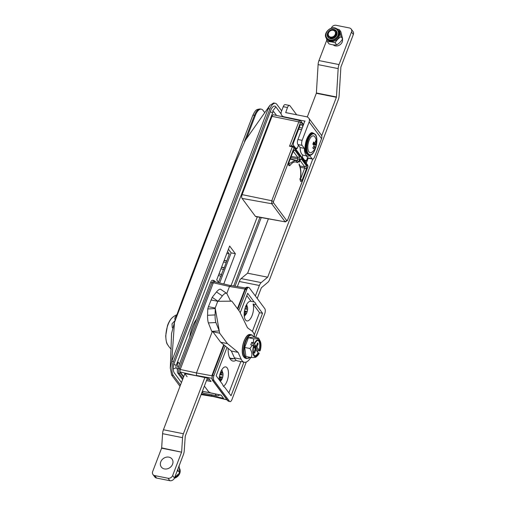 <?xml version="1.0" encoding="UTF-8"?>
<svg xmlns="http://www.w3.org/2000/svg" width="506" height="506" viewBox="0 0 506 506"><rect width="100%" height="100%" fill="white"/><g stroke="black" fill="none" stroke-linecap="round" stroke-linejoin="round"><path stroke-width="0.76" d="M275.334 103.306L273.645 102.971L269.862 105.4L268.186 108.682L171.755 361.221L173.438 361.556L269.875 109.018A10.493 4.554 -78.7 0 1 275.334 103.306A10.493 4.554 -78.7 0 1 276.82 104.344L281.659 110.846M173.438 361.556A10.493 4.554 101.3 0 0 173.311 375.401L180.497 385.053M170.294 368.033L171.566 333.448L174.475 322.385L171.755 361.221L170.294 368.033L171.629 375.06L180.01 386.331M261.248 217.574L235.037 286.219M220.977 268.749L223.614 269.502L224.253 267.813L221.52 267.32M218.409 275.485L221.04 276.232L221.685 274.549L218.953 274.056M226.815 253.474L229.307 253.968L227.536 251.583M224.253 267.813L229.307 253.968M226.03 262.557L223.551 262.013M224.095 260.59L226.827 261.083M224.158 260.419L226.669 260.875M218.503 282.259L220.888 276.023M221.685 274.549L219.016 273.885M221.527 274.341L223.456 269.293M224.101 267.604L221.59 267.155M223.81 283.923L235.353 253.702L231.134 252.861L228.434 249.224M231.134 252.861L219.648 282.955M235.353 253.702L229.654 246.036L216.732 279.875L218.889 282.784M285.378 221.887L287.402 220.527L307.901 166.392L307.806 165.31L307.99 166.626L294.03 147.739L273.455 201.609L271.747 200.743L292.341 146.803L293.221 146.196L293.891 146.607L294.03 147.739L292.341 146.803L289.521 146.221L298.818 121.87A2.334 1.012 -78.7 0 1 300.039 120.599L273.499 114.786A2.865 1.24 101.3 0 0 272 116.336L242.108 194.627A2.865 1.24 101.3 0 0 242.07 198.403L255.397 216.315A2.865 1.24 101.3 0 0 255.815 216.6L285.378 221.887L255.397 216.315M307.806 165.31L293.891 146.607L291.348 145.715M301.652 129.764L298.679 129.112M302.335 127.98L299.274 127.544M302.892 126.525L301.266 124.343L300.229 125.045L293.36 143.027L293.341 145.095L296.244 148.998L297.281 148.302L295.415 147.885M297.281 148.302L298.439 145.266M302.658 154.918L302.48 157.391L305.586 161.439M305.384 161.287L306.421 160.592L304.561 160.181M306.421 160.592L307.585 157.556M289.521 146.221L291.608 145.854M297.401 162.685L296.605 161.098L297.18 160.617L298.837 161.484L299.527 159.681L299.558 156.544L294.796 150.143C294.277 149.637 293.752 149.991 293.221 151.205L288.913 162.477C288.306 165.279 288.673 166.253 290.014 165.392C292.683 162.028 295.143 161.123 297.401 162.685L298.837 161.484M288.736 163.874L295.194 160.396L296.68 161.136M291.374 156.487L297.876 157.562L297.863 158.821L299.527 159.681M288.622 164.026L290.014 165.392M299.558 156.544L297.876 157.562L293.113 151.167L294.796 150.143M290.482 158.827L297.18 160.617L297.863 158.821L290.925 157.67M300.102 179.965L300.45 180.269L300.431 179.168C301.361 172.888 300.925 167.821 299.122 163.963L299.109 164.861C300.766 168.359 301.152 173.141 300.286 179.2C300.279 181.863 300.893 182.198 302.107 180.212L306.415 168.941L306.44 165.804L304.764 166.822L304.751 168.081L306.415 168.941M299.122 163.963L299.109 164.861M300.412 179.333L300.387 179.706M299.95 166.025L304.764 166.822L299.78 160.124L301.462 159.099C300.943 158.593 300.419 158.947 299.881 160.162L299.229 161.869M300.305 167.341L304.751 168.081L300.444 179.352L302.107 180.212M299.716 178.947L300.286 179.2M299.653 160.029L300.248 159.89L299.881 160.162M189.668 337.357A21.809 9.456 -78.7 0 1 196.663 319.039M179.504 363.972L178.137 362.144L177.821 362.985A2.865 1.24 101.3 0 0 177.783 366.761L178.22 367.343M276.554 115.45L273.923 111.915A1.91 0.829 101.3 0 0 273.657 111.731A1.91 0.829 101.3 0 0 272.664 112.768L176.227 365.307A1.91 0.829 101.3 0 0 176.208 367.824L177.505 369.563M231.065 285.567L257.301 216.865M259.932 217.34L233.709 286.004M181.458 382.53L174.279 372.871A7.634 3.308 -78.7 0 1 174.368 362.808L270.805 110.27A7.634 3.308 -78.7 0 1 274.771 106.115A7.634 3.308 -78.7 0 1 275.852 106.867L281.165 114.008M174.475 322.385L235.258 163.204L245.404 140.168L269.862 105.4M176.917 314.669A21.246 21.246 0 0 0 172.818 317.192L172.818 317.192A15.49 6.717 101.3 0 0 166.512 330.032A15.49 6.717 101.3 0 0 167.423 344.308L167.423 344.308A15.49 6.717 101.3 0 0 167.878 345.01M176.569 315.662A2.897 2.176 44.5 0 1 176.309 315.763A19.076 8.273 -78.7 0 1 176.651 315.421M246.403 138.846L255.328 115.482A11.587 5.022 101.3 0 1 261.355 109.176A11.587 5.022 101.3 0 1 262.993 110.321L264.802 112.749M234.493 165.203A2.897 0.955 -159.1 0 0 233.62 165.538L182.641 299.04L176.265 316.541L175.727 319.103M231.033 174.266A2.897 0.955 -159.1 0 0 230.16 174.595M175.373 320.424C174.431 318.875 174.747 317.319 176.309 315.763M172.704 327.958L172.236 327.471L172.021 323.77L175.095 320.545M296.661 114.78L289.989 105.817A3.814 1.657 101.3 0 0 289.451 105.438A3.814 1.657 101.3 0 0 287.465 107.519L285.707 112.604L306.446 116.728A4.959 4.162 143.4 0 1 308.761 118.145A4.959 4.162 143.4 0 1 309.16 121.978L302.152 140.333A3.814 1.657 101.3 0 0 302.107 145.361L304.353 148.378L300.134 147.537L297.895 144.526A3.814 1.657 -78.7 0 1 297.939 139.492L302.152 140.333M287.465 107.519L283.252 106.677L281.387 111.56A4.959 4.162 -36.6 0 0 281.791 115.393A4.959 4.162 -36.6 0 0 284.1 116.81L304.998 121.149M283.252 106.677A3.814 1.657 -78.7 0 1 285.232 104.603L289.451 105.438M308.761 118.145L321.152 134.811A4.959 4.162 143.4 0 1 321.557 138.644L314.549 156.993A3.814 1.657 101.3 0 1 312.563 159.074A3.814 1.657 101.3 0 1 312.025 158.694L309.78 155.684A12.403 5.376 101.3 0 1 307.73 156.114A12.403 5.376 101.3 0 1 304.353 148.378M312.563 159.074L308.35 158.233A3.814 1.657 -78.7 0 1 307.806 157.859L312.025 158.694M307.73 156.114L303.518 155.272A12.403 5.376 -78.7 0 1 300.134 147.537M306.301 155.829L307.806 157.859M304.84 120.94L297.939 139.492M313.322 142.888L314.846 142.996A11.568 4.225 -163.9 0 0 313.638 142.003A10.525 3.017 116.9 0 1 313.252 143.065A10.525 3.017 116.9 0 1 312.816 144.153A11.568 3.352 25.5 0 1 313.992 145.235L313.986 145.987A11.568 9.228 138.3 0 1 312.784 147.809A10.525 0.778 59.9 0 0 313.575 148.872A11.568 10.101 -30.4 0 0 314.814 147.094L313.575 146.683M309.052 140.535A8.589 3.725 101.3 0 0 308.129 149.966A8.589 3.725 101.3 0 0 311.917 152.186A11.568 11.568 0 0 0 314.934 137.012A8.589 3.725 101.3 0 0 309.052 140.535M315.187 146.841L314.814 147.094L315.187 146.841A11.568 3.352 25.5 0 1 315.409 147.638A10.525 9.469 65 0 0 315.877 146.595A10.525 9.469 65 0 0 316.231 145.488A11.568 4.225 -163.9 0 0 316.041 144.602L312.822 144.128M314.087 142.996L313.252 143.445L316.048 143.849A11.568 10.101 -30.4 0 0 316.263 141.832A10.525 5.674 152.7 0 0 315.472 140.763A11.568 9.228 138.3 0 1 315.225 142.743L314.846 142.996L315.225 142.743M316.263 141.832L315.308 142.344M316.231 145.488L313.246 144.191M313.575 148.872L312.923 147.625M313.05 144.09L313.252 143.445M316.048 143.849L316.041 144.602M306.301 152.932A10.639 4.611 -78.7 0 1 305.63 143.046A10.639 4.611 -78.7 0 1 310.033 134.179M211.938 375.775L196.473 372.935L212.261 331.588L196.473 372.935L180.231 369.469L179.984 371.328L180.357 372.821L179.194 373.498C178.517 372.283 178.536 370.607 179.238 368.463L212.027 282.601L214.013 280.526L212.665 280.254A3.814 1.657 101.3 0 0 210.679 282.329L177.891 368.197A3.814 1.657 101.3 0 0 177.846 373.226L182.584 379.595M180.231 369.469L213.184 283.183L210.679 282.329M183.697 376.673L180.212 371.986L196.726 375.825L196.448 375.452L211.913 378.292M179.984 371.328L180.212 371.986M201.401 393.864L211.616 395.844L212.178 396.407L201.129 394.585M214.607 281.918L214.202 281.722L213.184 283.183M213.342 282.765L229.477 286.504L226.808 293.499L229.477 286.504L230.742 285.656L214.348 281.728M196.473 372.935L196.448 375.452L196.473 372.935M187.106 376.761L184.753 373.599L196.726 375.825L208.7 378.361L211.053 381.53L206.473 380.588M226.884 399.696L211.894 396.217L211.989 394.857L211.616 395.844L223.513 398.279L221.16 395.11L209.187 392.574L204.367 386.097L209.326 392.669L202.356 391.372M253.07 304.011A10.019 4.345 -78.7 0 1 252.222 315.181A10.019 4.345 -78.7 0 1 246.909 320.918A10.019 4.345 -78.7 0 1 245.486 319.931A10.019 4.345 -78.7 0 1 245.037 308.439A10.019 4.345 -78.7 0 1 250.818 301.266A10.019 4.345 -78.7 0 1 251.084 301.342L254.12 301.943A10.019 4.345 -78.7 0 1 255.271 302.86A10.019 4.345 -78.7 0 1 256.106 304.612L253.07 304.011L259.515 312.676L252.367 331.386M243.886 362.157L231.046 395.774L224.601 387.109A10.019 4.345 -78.7 0 1 223.45 386.198A10.019 4.345 -78.7 0 1 222.621 384.44L216.176 375.775L226.998 347.432M219.104 379.715A10.019 4.345 -78.7 0 1 225.746 366.926A10.019 4.345 -78.7 0 1 227.162 367.913A10.019 4.345 -78.7 0 1 228.042 377.647A10.019 4.345 -78.7 0 1 223.481 386.236M236.144 360.228A17.463 7.571 -78.7 0 1 230.445 359.33A17.463 7.571 -78.7 0 1 229.762 358.223A17.463 7.571 -78.7 0 1 228.181 348.406M229.3 357.173A15.553 6.742 101.3 0 0 229.401 357.306A15.553 6.742 101.3 0 0 231.603 358.843A15.553 6.742 101.3 0 0 233.532 358.615M238.775 310.45L246.77 289.514A3.814 1.657 -78.7 0 1 248.756 287.44A3.814 1.657 -78.7 0 1 249.294 287.813L264.79 308.641A3.814 1.657 -78.7 0 1 264.739 313.676L255.644 337.496M246.289 362.005L231.957 399.538A3.814 1.657 -78.7 0 1 229.971 401.619A3.814 1.657 -78.7 0 1 229.427 401.239L213.937 380.411A3.814 1.657 -78.7 0 1 213.981 375.376L225.208 345.971M201.179 394.446L211.894 396.217L226.998 399.848M240.85 361.55L228.889 392.871M246.795 295.58L251.084 301.342M259.515 312.676L262.551 313.277L256.106 304.612M254.284 334.921L262.551 313.277M254.12 301.943L247.674 293.278L240.217 312.816M245.049 289.071L229.477 286.504L230.742 285.656M209.819 392.15L209.32 392.669L221.217 395.192M247.567 273.189L267.636 277.187L247.567 273.189L241.122 278.591A6.205 2.688 101.3 0 0 239.3 281.488L237.346 286.605M255.359 295.972L259.369 285.479A6.205 2.688 -78.7 0 1 261.191 282.588L267.636 277.187M336.458 96.975L338.166 68.607A6.205 2.688 -78.7 0 1 339.033 64.572L318.963 60.575A6.205 2.688 101.3 0 0 318.103 64.616L316.389 92.984L336.458 96.975L336.389 97.285L316.32 93.294L307.275 116.987M351.164 29.038L353.024 31.543A3.814 3.2 143.4 0 1 353.333 34.49L351.474 31.992A3.814 3.2 -36.6 0 0 351.164 29.038A3.814 3.2 -36.6 0 0 349.387 27.95L336.066 25.3A3.814 3.2 -36.6 0 0 331.405 27.994L331.348 28.159M351.474 31.992L339.033 64.572M318.963 60.575L326.832 39.98M257.219 298.47L261.368 287.756L267.813 282.354A6.205 2.688 -78.7 0 0 269.635 279.464L338.248 99.79A6.205 2.688 -78.7 0 0 339.115 95.748L340.892 67.07L353.333 34.49M219.737 394.876A3.814 3.2 143.4 0 1 216.448 395.749L203.121 393.092A3.814 3.2 143.4 0 1 201.9 392.561M268.376 218.845L247.712 272.968M267.775 276.959L312.79 159.08M321.677 135.817L336.389 97.285M167.992 478.24L154.754 475.608L156.582 478.062L169.82 480.7L167.992 478.24A3.814 3.2 -36.6 0 0 172.647 475.545L174.475 478.006A3.814 3.2 143.4 0 1 169.82 480.7M156.582 478.062A3.814 3.2 143.4 0 1 154.804 476.975L152.976 474.52A3.814 3.2 -36.6 0 0 154.754 475.608M174.475 478.006L183.406 454.628A6.104 2.65 -78.7 0 0 184.254 450.701L185.24 436.191L207.422 378.096M184.861 373.618L163.425 429.758A6.104 2.65 101.3 0 0 162.578 433.686L161.661 447.886L181.578 452.168L161.591 448.189L152.667 471.567A3.814 3.2 -36.6 0 0 152.976 474.52M181.578 452.168L172.647 475.545M181.641 451.864L182.558 437.658A6.104 2.65 -78.7 0 1 183.412 433.737L204.867 377.552M168.7 457.101A6.679 5.604 143.4 0 1 172.66 463.983A6.679 5.604 143.4 0 1 164.652 468.967A6.679 5.604 143.4 0 1 160.693 462.086A6.679 5.604 143.4 0 1 168.7 457.101M335.826 30.366A5.25 4.402 143.4 0 1 335.548 36.989A5.25 4.402 143.4 0 1 328.533 37.842A5.25 4.402 143.4 0 1 328.811 31.22A5.25 4.402 143.4 0 1 335.826 30.366A5.25 4.402 -36.6 0 0 328.811 31.22A5.25 4.402 -36.6 0 0 328.533 37.842A5.25 4.402 -36.6 0 0 335.548 36.989A5.25 4.402 -36.6 0 0 335.826 30.366M339.305 29.626L340.835 31.688L342.619 38.791C341.126 41.473 339.153 43.497 336.686 44.876C334.624 45.186 332.056 44.844 328.976 43.851L327.445 41.789C329.507 41.473 332.075 41.815 335.155 42.814C336.648 40.132 338.628 38.108 341.082 36.729L339.305 29.626L336.99 28.975M326.623 38.627L327.18 39.373A7.154 6.002 -36.6 0 0 327.951 40.202A7.154 6.002 -36.6 0 0 337.028 39.5A7.154 6.002 -36.6 0 0 338.666 30.834L338.109 30.082A7.154 6.002 143.4 0 1 336.471 38.747A7.154 6.002 143.4 0 1 327.395 39.449A7.154 6.002 143.4 0 1 326.623 38.627C321.999 33.156 332.164 24.231 337.312 29.228L338.109 30.082A7.154 6.002 143.4 0 0 337.338 29.259M326.269 38.076L327.445 41.789M342.619 38.791L341.082 36.729M336.686 44.876L335.155 42.814M219.383 376.711L222.678 377.21L223.019 374.864L221.792 374.952L221.679 374.592L222.071 371.878A4.484 1.942 -78.7 0 1 223.019 374.864M220.54 372.365A4.484 1.942 -78.7 0 1 221.008 371.967L222.071 371.878L220.907 372.663M221.008 371.967L220.616 374.674L219.699 375.117M219.275 377.47L220.078 377.413M220.167 377.773L219.775 380.474A4.484 1.942 -78.7 0 1 219.496 380.24M219.332 380.025A4.484 1.942 -78.7 0 1 219.111 379.557M219.775 380.474L220.831 380.404L221.23 377.691L219.319 377.147M222.678 377.21A4.484 1.942 -78.7 0 1 220.837 380.392M220.641 374.497L221.792 374.952L220.572 374.845L221.767 374.952M219.952 379.234L220.831 380.404M221.451 377.299L221.23 377.691M219.402 376.609L222.678 377.204M256.985 344.371L258.168 343.738L257.548 342.91L256.226 346.357L254.543 346.022L251.754 342.271L250.786 344.801L253.626 345.712A8.716 3.782 101.3 0 0 253.961 355.895A8.716 3.782 101.3 0 0 257.193 356.053A8.716 3.782 101.3 0 0 259.211 353.22L258.104 352.701A7.919 3.434 101.3 0 1 254.942 355.826M252.494 345.136L249.907 348.495C252.02 351.815 252.437 354.826 251.153 357.521C254.493 357.628 256.144 357.4 256.106 356.825M248.408 337.736L253.361 337.04L258.579 338.084C258.642 338.647 256.985 338.881 253.62 338.773L248.408 337.736L244.695 347.458L245.935 356.483L251.153 357.521M243.481 356.192A11.733 5.092 -78.7 0 1 242.798 345.402A11.733 5.092 -78.7 0 1 247.56 335.693M257.472 351.853L257.952 350.607L259.654 350.943L260.173 350.696L259.913 350.342A7.919 3.434 101.3 0 0 259.565 341.221A7.919 3.434 101.3 0 0 258.446 340.437A7.919 3.434 101.3 0 0 254.853 343.542L254.006 343.372L256.226 346.357M259.913 350.342L259.066 350.177A7.919 3.434 101.3 0 0 258.724 341.05A7.919 3.434 101.3 0 0 258.009 340.418M254.543 346.022L254.379 346.446L253.405 345.604M260.173 350.696A8.716 3.782 101.3 0 0 260.173 341.069A8.716 3.782 101.3 0 0 254.588 343.188L251.754 342.271M254.853 343.542L254.588 343.188M260.173 341.069L258.579 338.084M249.907 348.495L244.695 347.458M253.696 346.781L255.264 348.887L253.942 352.334L254.562 353.169L255.884 349.716L255.011 349.545M253.999 352.195L254.562 353.169M253.626 345.712L253.885 346.066A7.919 3.434 101.3 0 0 255.353 355.971A7.919 3.434 101.3 0 0 258.945 352.872M255.884 349.716L258.104 352.701M253.904 347.059L254.999 347.28L255.853 348.425L254.391 347.711M257.952 350.607L255.163 346.857L254.999 347.28M255.163 346.857L256.846 347.192L258.168 343.738M255.397 349.621L255.853 348.425M253.62 338.773L253.455 342.613M259.066 350.177L256.846 347.192M254.379 346.446L253.81 346.332M254.803 337.331A16.217 7.033 101.3 0 0 251.912 331L247.497 327.787L239.616 311.582L231.874 301.171L217.751 301.298L215.183 308.027L208.434 306.687L207.757 308.957L207.568 315.295L215.088 314.922A5.724 0.942 87.2 0 0 215.904 322.537L219.262 330.956L219.655 333.163L227.403 343.574L238.111 352.366L231.368 351.025L234.404 357.837A16.217 7.033 101.3 0 0 237.542 360.892L244.29 362.233A16.217 7.033 101.3 0 0 250.799 357.451M215.904 322.537L208.383 322.904A5.724 0.942 -92.8 0 1 207.568 315.295M227.403 343.574L220.654 342.233L231.368 351.025M238.111 352.366L241.153 359.178A16.217 7.033 101.3 0 0 244.29 362.233M230.464 300.83L231.874 301.171L230.635 301.178L226.922 293.682A5.724 2.15 123.9 0 0 226.618 293.322A5.724 2.15 123.9 0 0 222.349 295.902L216.479 291.956L212.191 297.345L208.434 306.687M208.383 322.904L211.742 331.329L212.912 331.816L220.654 342.233M212.912 331.816L219.655 333.163L215.183 308.027L215.278 308.584L207.757 308.957M216.479 291.956A5.724 2.15 -56.1 0 1 220.749 289.375L226.618 293.322M230.635 301.178L217.751 301.298L211.002 299.957M222.349 295.902L218.061 301.291L212.191 297.345M211.742 331.329L219.262 330.956L215.278 308.584L215.088 314.922M333.473 30.398A3.814 3.2 -36.6 0 0 328.634 32.7A3.814 3.2 -36.6 0 0 330.273 36.976A3.814 3.2 -36.6 0 0 335.105 34.674A3.814 3.2 -36.6 0 0 333.473 30.398M334.011 30.088C329.267 28.387 325.263 36.432 330.222 37.602C333.941 37.754 335.794 36.021 335.782 32.416C335.984 36.268 334.118 38.197 330.178 38.216A4.769 4.004 143.4 0 0 330.873 38.361C335.769 39.171 338.881 31.258 334.011 30.088M329.653 37.387L332.113 37.937M333.264 44.87A5.629 4.725 -36.6 0 0 334.902 45.787A5.629 4.725 -36.6 0 0 340.538 44.357A5.629 4.725 -36.6 0 0 342.467 39.057M177.018 471.358L178.175 470.814L179.706 472.876L174.703 477.411M178.175 470.814L177.846 469.182M179.086 465.425L179.706 472.876M244.474 310.943L247.251 311.449L247.586 309.103L246.359 309.198L246.245 308.831L246.637 306.117A4.484 1.942 -78.7 0 1 247.586 309.103M245.574 306.2L246.637 306.117L245.562 306.845M245.429 307.205L244.809 309.311M245.208 308.736L246.359 309.198L245.138 309.084L246.333 309.191M244.449 311.095L247.251 311.449A4.484 1.942 -78.7 0 1 245.404 314.637L245.796 311.93L244.385 311.525M246.024 311.544L245.796 311.93M244.524 313.473L245.397 314.643L244.341 314.713A4.484 1.942 -78.7 0 1 244.177 314.593M244.733 312.012L244.341 314.713M269.875 109.018L268.186 108.682M171.629 375.06L173.311 375.401M272 116.336L298.818 121.87A1.366 0.449 20.9 0 1 300.444 122.705L291.639 145.772M300.039 120.599L300.981 121.212A1.366 1.145 143.4 0 1 301.089 122.269A0.974 0.424 101.3 0 0 300.444 122.705M303.353 125.311L301.089 122.269M306.149 163.084L308.053 158.1M293.221 151.205L288.913 162.477M306.44 165.804L301.462 159.099M287.332 220.268L286.769 220.648L273.442 202.735L273.455 201.609M286.769 220.648L285.042 221.666L271.722 203.747L271.747 200.743L242.108 194.627M242.07 198.403L271.722 203.747L273.442 202.735M173.28 368.912L176.208 367.824M176.227 365.307L173.849 364.415M272.664 112.768L270.21 111.832M272.607 111.124L275.852 106.867M261.355 109.176L260.501 109.005A11.587 5.022 101.3 0 0 254.474 115.311L244.506 141.421M255.328 115.482L254.474 115.311A2.897 0.955 -159.1 0 0 252.709 115.545C255.46 110.061 256.03 109.233 260.501 109.005M183.514 298.711A2.897 0.955 -159.1 0 0 182.641 299.04M284.1 116.81L284.359 117.164M302.107 145.361L297.895 144.526M309.16 121.978L321.557 138.644M308.255 153.672A10.639 4.611 101.3 0 0 315.295 148.928A10.639 4.611 101.3 0 0 315.421 134.9A10.639 4.611 101.3 0 0 308.382 139.637A10.639 4.611 101.3 0 0 308.255 153.672M309.147 155.178A11.208 4.864 -78.7 0 1 307.553 154.077A11.208 4.864 -78.7 0 1 307.053 141.212A11.208 4.864 -78.7 0 1 313.518 133.186L312.847 133.053A11.208 4.864 101.3 0 0 306.377 141.073A11.208 4.864 101.3 0 0 306.883 153.938A11.208 4.864 101.3 0 0 308.47 155.045L309.147 155.178C314.587 156.828 319.488 139.276 315.377 134.457L313.518 133.186M313.764 146.373L315.074 146.803M182.97 378.577L179.194 373.498L177.846 373.226M177.891 368.197L180.395 369.045M180.357 372.821L183.539 377.096M214.202 281.722L215.075 281.912L214.557 280.9M209.187 392.574L202.375 391.309M237.447 308.673L244.841 289.318C245.283 287.901 246.144 287.18 247.402 287.168L245.423 289.242L237.814 309.16M246.77 289.514L244.885 289.495L245.423 289.242M224.107 345.06L212.634 375.11C211.925 377.255 211.906 378.931 212.583 380.139L228.079 400.973L229.971 401.619M213.981 375.376L212.096 375.357L212.634 375.11M229.427 401.239L227.637 400.701L228.623 401.347M223.684 344.719L212.052 375.186L212.14 379.867L213.937 380.411M209.946 380.044L206.916 379.424M241.122 278.591L261.191 282.588M259.369 285.479L239.3 281.488M318.103 64.616L338.166 68.607M216.448 395.749L215.063 393.883M202.179 391.827L203.121 393.092M182.558 437.658L162.578 433.686M163.425 429.758L183.412 433.737M327.61 38.791A6.584 5.522 -36.6 0 0 336.408 37.722A6.584 5.522 -36.6 0 0 336.756 29.418A6.584 5.522 -36.6 0 0 327.951 30.486A6.584 5.522 -36.6 0 0 327.61 38.791M254.012 337.173A11.802 5.117 101.3 0 0 253.506 336.326A11.802 5.117 101.3 0 0 245.695 341.588A11.802 5.117 101.3 0 0 245.549 357.154A11.802 5.117 101.3 0 0 250.008 357.293M251.558 334.789L250.495 334.574A12.119 5.256 101.3 0 0 243.506 343.245A12.119 5.256 101.3 0 0 244.044 357.154A12.119 5.256 101.3 0 0 245.764 358.343L246.833 358.558A12.119 5.256 -78.7 0 1 245.113 357.362A12.119 5.256 -78.7 0 1 244.569 343.46A12.119 5.256 -78.7 0 1 251.558 334.789L253.455 336.092L254.088 337.186M253.278 335.984A12.119 5.256 -78.7 0 1 253.55 336.389M241.153 359.178L234.404 357.837M174.374 478.252A7.154 6.002 -36.6 0 0 179.662 468.651L179.352 474.413L174.323 478.347M300.981 121.212L303.581 124.716M306.256 163.229L308.186 158.182M287.402 220.527L307.99 166.626M288.42 164.279L288.793 164.595L288.989 162.736M293.29 151.465L293.581 150.933L292.987 151.073M295.194 160.396L290.362 159.137M299.957 160.421L299.305 162.129M272.595 111.099L273.657 111.731M172.818 317.192C170.516 319.115 168.713 322.012 167.416 325.864L165.696 335.864C166.076 341.025 166.657 343.84 167.423 344.308A21.246 21.246 0 0 0 171.218 349.203M252.709 115.545L233.62 165.538M281.791 115.393L282.86 116.835M308.47 155.045L306.617 153.78C301.608 148.056 309.52 129.656 312.847 133.053M315.143 146.797L313.783 146.348M314.972 143.053L313.303 142.939M214.013 280.526L215.632 282.025M247.402 287.168L248.756 287.44M212.14 379.867L227.637 400.701M230.458 285.466L245.6 287.965M220.426 381.492L221.957 379.272L222.963 375.964L223.064 373.751L221.805 369.747M257.193 356.053L255.96 357.103M245.764 358.343L243.867 357.04C239.408 351.917 244.86 332.727 250.495 334.574M246.833 358.558L250.084 357.312M234.885 358.754L230.388 358.305M244.29 316.37L246.523 313.518L247.535 310.203L247.63 307.99L246.656 304.467"/></g></svg>
